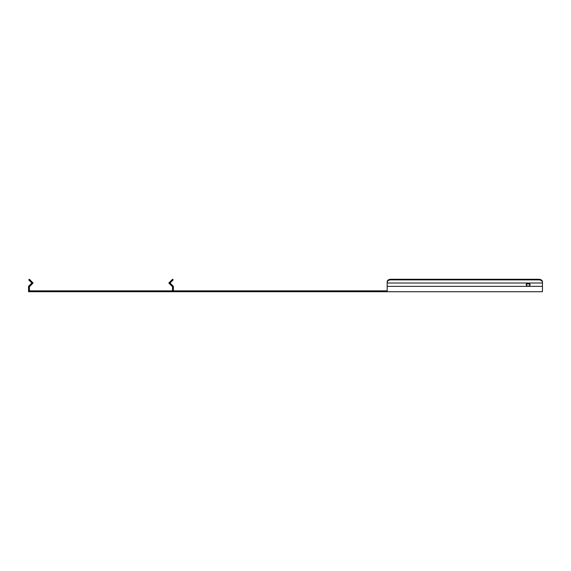 <?xml version="1.0" encoding="UTF-8"?>
<svg xmlns="http://www.w3.org/2000/svg" width="571" height="571" viewBox="0 0 571 571"><rect width="100%" height="100%" fill="white"/><g stroke="black" fill="none" stroke-linecap="round" stroke-linejoin="round"><path stroke-width="0.86" d="M527.112 283.523A1.97 1.392 -0 0 0 526.169 284.708A1.97 1.392 -0 0 0 528.139 286.1A1.97 1.392 -0 0 0 530.109 284.708A1.97 1.392 -0 0 0 529.167 283.523L527.112 283.523A1.97 1.392 -0 0 1 528.139 283.323A1.97 1.392 -0 0 1 529.167 283.523M530.059 285.015A1.97 1.392 0 0 0 528.139 283.93A1.97 1.392 0 0 0 526.219 285.015M31.384 282.517L31.89 281.803L31.284 282.409L31.89 283.016L28.55 286.356L28.55 291.724L542.45 291.724L542.45 286.356L387.181 286.356L387.181 291.724M173.377 290.867L173.377 286.356L170.037 283.016L170.643 282.409L170.037 281.803L172.563 279.276L173.17 279.883L172.563 279.276M170.543 282.517L169.937 281.903L168.823 283.016L172.513 286.713L172.513 290.867M387.181 290.867L30.127 290.867L30.127 291.724M30.127 290.867L29.407 290.867L29.407 286.713L33.104 283.016L31.99 281.903M387.181 281.803L387.181 283.016L542.45 283.016L542.45 281.803L542.45 282.409A3.576 2.527 180 0 0 538.874 279.883L390.757 279.883A3.576 2.527 180 0 0 387.181 282.409L387.181 281.803A3.576 2.527 0 0 1 390.757 279.276L390.757 279.883M542.45 282.409L542.45 286.356M387.181 282.409L387.181 286.356M538.874 279.883L538.874 279.276L390.757 279.276M538.874 279.276A3.576 2.527 0 0 1 542.45 281.803M28.75 279.883L29.357 279.276L28.75 279.883L31.284 282.409M29.357 279.276L31.89 281.803M173.17 279.883L170.643 282.409M170.543 283.523L169.937 284.13M31.384 283.523L31.99 284.13M29.014 285.9L29.621 286.506M172.913 285.9L172.306 286.506"/></g></svg>
